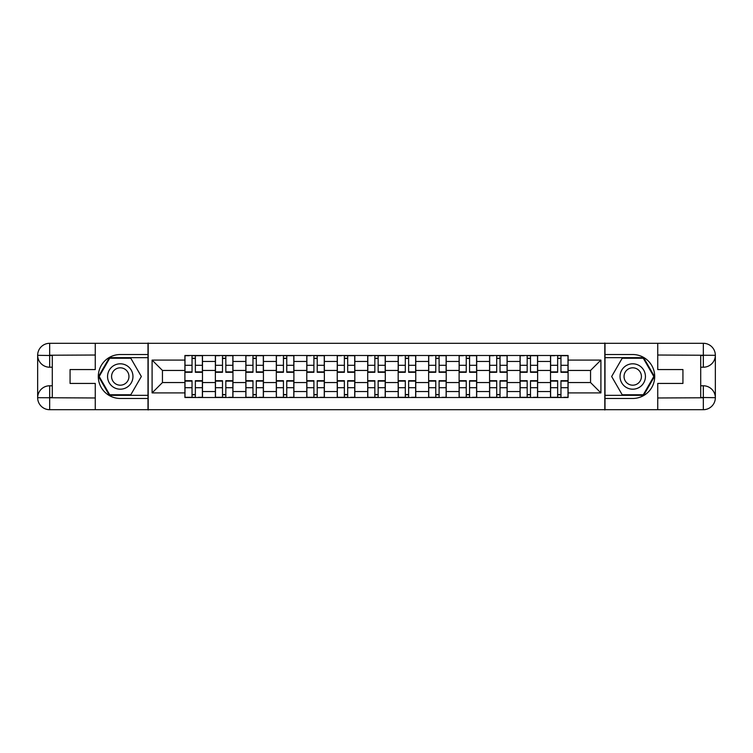 <?xml version="1.0" encoding="UTF-8"?>
<svg xmlns="http://www.w3.org/2000/svg" width="753" height="753" viewBox="0 0 753 753"><rect width="100%" height="100%" fill="white"/><g stroke="black" fill="none" stroke-linecap="round" stroke-linejoin="round"><path stroke-width="1.13" d="M89.993 409.698L663.007 409.698M663.007 343.302L89.993 343.302M215.377 397.499L215.377 361.459L202.482 361.459L202.482 397.499M202.482 361.459L202.482 355.501M215.377 361.459L215.377 355.501M232.95 355.501L232.95 397.499M245.845 397.499L245.845 355.501M263.418 355.501L263.418 397.499M276.313 397.499L276.313 355.501M293.886 355.501L293.886 397.499M306.782 397.499L306.782 355.501M324.355 355.501L324.355 397.499M337.24 397.499L337.24 355.501M354.823 355.501L354.823 397.499M367.709 397.499L367.709 355.501M385.291 355.501L385.291 397.499M398.177 397.499L398.177 355.501M415.76 355.501L415.76 397.499M428.645 397.499L428.645 355.501M446.218 355.501L446.218 397.499M459.114 397.499L459.114 355.501M476.687 355.501L476.687 397.499M489.582 397.499L489.582 355.501M507.155 355.501L507.155 397.499M520.05 397.499L520.05 355.501M537.623 355.501L537.623 397.499M550.518 397.499L550.518 355.501M550.518 382.552L537.623 382.552M520.05 382.552L507.155 382.552M489.582 382.552L476.687 382.552M459.114 382.552L446.218 382.552M428.645 382.552L415.76 382.552M398.177 382.552L385.291 382.552M367.709 382.552L354.823 382.552M337.24 382.552L324.355 382.552M306.782 382.552L293.886 382.552M276.313 382.552L263.418 382.552M245.845 382.552L232.95 382.552M215.377 382.552L202.482 382.552M550.518 370.448L537.623 370.448M520.05 370.448L507.155 370.448M489.582 370.448L476.687 370.448M459.114 370.448L446.218 370.448M428.645 370.448L415.76 370.448M398.177 370.448L385.291 370.448M367.709 370.448L354.823 370.448M337.24 370.448L324.355 370.448M306.782 370.448L293.886 370.448M276.313 370.448L263.418 370.448M245.845 370.448L232.95 370.448M215.377 370.448L202.482 370.448M162.45 382.552L184.909 382.552L184.909 370.448L162.45 370.448L162.45 382.552L152.097 392.906L152.097 360.094L184.909 360.094L184.909 370.448M568.091 370.448L568.091 382.552L590.55 382.552L590.55 370.448L568.091 370.448L568.091 355.501L184.909 355.501L184.909 360.094M568.091 360.094L600.903 360.094L600.903 392.906L568.091 392.906L568.091 382.552M184.909 382.552L184.909 397.499L568.091 397.499L568.091 392.906M184.909 392.906L152.097 392.906M604.81 409.999L604.81 343.001M148.19 409.999L148.19 343.001M195.356 394.563L192.034 394.563M192.034 358.437L195.356 358.437M225.825 394.563L222.502 394.563M222.502 358.437L225.825 358.437M256.293 394.563L252.97 394.563M252.97 358.437L256.293 358.437M286.761 394.563L283.439 394.563M283.439 358.437L286.761 358.437M317.229 394.563L313.907 394.563M313.907 358.437L317.229 358.437M347.688 394.563L344.375 394.563M344.375 358.437L347.688 358.437M378.157 394.563L374.843 394.563M374.843 358.437L378.157 358.437M408.625 394.563L405.312 394.563M405.312 358.437L408.625 358.437M439.093 394.563L435.771 394.563M435.771 358.437L439.093 358.437M469.561 394.563L466.239 394.563M466.239 358.437L469.561 358.437M500.03 394.563L496.707 394.563M496.707 358.437L500.03 358.437M530.498 394.563L527.175 394.563M527.175 358.437L530.498 358.437M560.966 394.563L557.644 394.563M557.644 358.437L560.966 358.437M152.097 360.094L162.45 370.448M590.55 382.552L600.903 392.906M590.55 370.448L600.903 360.094M195.356 372.302L195.356 355.698L202.388 355.698L202.388 372.302L195.356 372.302M192.034 358.24L195.356 358.24M189.107 355.698L185.003 355.698L185.003 372.302L192.034 372.302L192.034 355.698L195.356 355.698M192.034 380.698L192.034 397.302L185.003 397.302L185.003 380.698L192.034 380.698M195.356 394.76L192.034 394.76M198.284 397.302L202.388 397.302L202.388 380.698L195.356 380.698L195.356 397.302L192.034 397.302M225.825 372.302L225.825 355.698L232.856 355.698L232.856 372.302L225.825 372.302M222.502 358.24L225.825 358.24M219.575 355.698L215.471 355.698L215.471 372.302L222.502 372.302L222.502 355.698L225.825 355.698M256.293 372.302L256.293 355.698L263.324 355.698L263.324 372.302L256.293 372.302M252.97 358.24L256.293 358.24M250.043 355.698L245.939 355.698L245.939 372.302L252.97 372.302L252.97 355.698L256.293 355.698M52.296 367.219L49.66 367.219A12.01 12.01 0 0 1 37.65 355.312A12.01 12.01 0 0 1 49.66 343.302L147.993 343.302L147.993 354.531L120.264 354.531A21.969 21.969 0 0 0 98.295 376.5A21.969 21.969 0 0 0 120.264 398.469L147.993 398.469L147.993 409.698L49.66 409.698A12.01 12.01 0 0 1 37.65 397.688A12.01 12.01 0 0 1 49.66 385.781L52.296 385.781M147.993 398.469L147.993 354.531M95.264 343.302L95.264 369.563L70.067 369.563L70.067 383.437L95.264 383.437L95.264 409.698M49.66 367.219A12.01 12.01 0 0 1 37.65 355.312L49.66 355.501L49.66 367.219A12.01 12.01 0 0 1 37.65 355.312L37.65 397.688L95.264 397.979M49.66 397.979L49.66 409.698A12.01 12.01 0 0 1 37.65 397.688A12.01 12.01 0 0 1 49.66 385.781L49.66 397.499L52.296 397.499L52.296 355.501L49.66 355.501M147.993 357.656L109.383 357.656L98.502 376.5L109.383 395.344L147.993 395.344M700.704 385.781L703.34 385.781A12.01 12.01 0 0 1 715.35 397.688A12.01 12.01 0 0 1 703.34 409.698L605.007 409.698L605.007 398.469L632.736 398.469A21.969 21.969 0 0 0 654.705 376.5A21.969 21.969 0 0 0 632.736 354.531L605.007 354.531L605.007 343.302L703.34 343.302A12.01 12.01 0 0 1 715.35 355.312A12.01 12.01 0 0 1 703.34 367.219L700.704 367.219M605.007 354.531L605.007 398.469M657.736 409.698L657.736 383.437L682.933 383.437L682.933 369.563L657.736 369.563L657.736 343.302M703.34 385.781A12.01 12.01 0 0 1 715.35 397.688L703.34 397.499L703.34 385.781A12.01 12.01 0 0 1 715.35 397.688L715.35 355.312L657.736 355.021M703.34 355.021L703.34 343.302A12.01 12.01 0 0 1 715.35 355.312A12.01 12.01 0 0 1 703.34 367.219L703.34 355.501L700.704 355.501L700.704 397.499L703.34 397.499M605.007 395.344L643.617 395.344L654.498 376.5L643.617 357.656L605.007 357.656M107.566 376.5A12.697 12.697 0 0 0 120.264 389.197A12.697 12.697 0 0 0 132.961 376.5A12.697 12.697 0 0 0 120.264 363.803A12.697 12.697 0 0 0 107.566 376.5M111.576 376.5A8.688 8.688 0 0 0 120.264 385.188A8.688 8.688 0 0 0 128.951 376.5A8.688 8.688 0 0 0 120.264 367.812A8.688 8.688 0 0 0 111.576 376.5M130.806 358.24L141.348 376.5L130.806 394.76L109.722 394.76L99.18 376.5L109.722 358.24L130.806 358.24M620.039 376.5A12.697 12.697 0 0 0 632.736 389.197A12.697 12.697 0 0 0 645.434 376.5A12.697 12.697 0 0 0 632.736 363.803A12.697 12.697 0 0 0 620.039 376.5M624.049 376.5A8.688 8.688 0 0 0 632.736 385.188A8.688 8.688 0 0 0 641.424 376.5A8.688 8.688 0 0 0 632.736 367.812A8.688 8.688 0 0 0 624.049 376.5M643.278 358.24L653.82 376.5L643.278 394.76L622.194 394.76L611.652 376.5L622.194 358.24L643.278 358.24M222.502 380.698L222.502 397.302L215.471 397.302L215.471 380.698L222.502 380.698M225.825 394.76L222.502 394.76M228.752 397.302L232.856 397.302L232.856 380.698L225.825 380.698L225.825 397.302L222.502 397.302M252.97 380.698L252.97 397.302L245.939 397.302L245.939 380.698L252.97 380.698M256.293 394.76L252.97 394.76M259.22 397.302L263.324 397.302L263.324 380.698L256.293 380.698L256.293 397.302L252.97 397.302M286.761 372.302L286.761 355.698L293.792 355.698L293.792 372.302L286.761 372.302M283.439 358.24L286.761 358.24M280.511 355.698L276.407 355.698L276.407 372.302L283.439 372.302L283.439 355.698L286.761 355.698M317.229 372.302L317.229 355.698L324.261 355.698L324.261 372.302L317.229 372.302M313.907 358.24L317.229 358.24M310.98 355.698L306.876 355.698L306.876 372.302L313.907 372.302L313.907 355.698L317.229 355.698M347.688 372.302L347.688 355.698L354.719 355.698L354.719 372.302L347.688 372.302M344.375 358.24L347.688 358.24M341.448 355.698L337.344 355.698L337.344 372.302L344.375 372.302L344.375 355.698L347.688 355.698M283.439 380.698L283.439 397.302L276.407 397.302L276.407 380.698L283.439 380.698M286.761 394.76L283.439 394.76M289.689 397.302L293.792 397.302L293.792 380.698L286.761 380.698L286.761 397.302L283.439 397.302M313.907 380.698L313.907 397.302L306.876 397.302L306.876 380.698L313.907 380.698M317.229 394.76L313.907 394.76M320.157 397.302L324.261 397.302L324.261 380.698L317.229 380.698L317.229 397.302L313.907 397.302M344.375 380.698L344.375 397.302L337.344 397.302L337.344 380.698L344.375 380.698M347.688 394.76L344.375 394.76M350.625 397.302L354.719 397.302L354.719 380.698L347.688 380.698L347.688 397.302L344.375 397.302M378.157 372.302L378.157 355.698L385.188 355.698L385.188 372.302L378.157 372.302M374.843 358.24L378.157 358.24M371.907 355.698L367.812 355.698L367.812 372.302L374.843 372.302L374.843 355.698L378.157 355.698M374.843 380.698L374.843 397.302L367.812 397.302L367.812 380.698L374.843 380.698M378.157 394.76L374.843 394.76M381.093 397.302L385.188 397.302L385.188 380.698L378.157 380.698L378.157 397.302L374.843 397.302M408.625 372.302L408.625 355.698L415.656 355.698L415.656 372.302L408.625 372.302M405.312 358.24L408.625 358.24M402.375 355.698L398.281 355.698L398.281 372.302L405.312 372.302L405.312 355.698L408.625 355.698M405.312 380.698L405.312 397.302L398.281 397.302L398.281 380.698L405.312 380.698M408.625 394.76L405.312 394.76M411.552 397.302L415.656 397.302L415.656 380.698L408.625 380.698L408.625 397.302L405.312 397.302M439.093 372.302L439.093 355.698L446.124 355.698L446.124 372.302L439.093 372.302M435.771 358.24L439.093 358.24M432.843 355.698L428.739 355.698L428.739 372.302L435.771 372.302L435.771 355.698L439.093 355.698M435.771 380.698L435.771 397.302L428.739 397.302L428.739 380.698L435.771 380.698M439.093 394.76L435.771 394.76M442.02 397.302L446.124 397.302L446.124 380.698L439.093 380.698L439.093 397.302L435.771 397.302M469.561 372.302L469.561 355.698L476.593 355.698L476.593 372.302L469.561 372.302M466.239 358.24L469.561 358.24M463.311 355.698L459.208 355.698L459.208 372.302L466.239 372.302L466.239 355.698L469.561 355.698M466.239 380.698L466.239 397.302L459.208 397.302L459.208 380.698L466.239 380.698M469.561 394.76L466.239 394.76M472.489 397.302L476.593 397.302L476.593 380.698L469.561 380.698L469.561 397.302L466.239 397.302M500.03 372.302L500.03 355.698L507.061 355.698L507.061 372.302L500.03 372.302M496.707 358.24L500.03 358.24M493.78 355.698L489.676 355.698L489.676 372.302L496.707 372.302L496.707 355.698L500.03 355.698M496.707 380.698L496.707 397.302L489.676 397.302L489.676 380.698L496.707 380.698M500.03 394.76L496.707 394.76M502.957 397.302L507.061 397.302L507.061 380.698L500.03 380.698L500.03 397.302L496.707 397.302M530.498 372.302L530.498 355.698L537.529 355.698L537.529 372.302L530.498 372.302M527.175 358.24L530.498 358.24M524.248 355.698L520.144 355.698L520.144 372.302L527.175 372.302L527.175 355.698L530.498 355.698M527.175 380.698L527.175 397.302L520.144 397.302L520.144 380.698L527.175 380.698M530.498 394.76L527.175 394.76M533.425 397.302L537.529 397.302L537.529 380.698L530.498 380.698L530.498 397.302L527.175 397.302M560.966 372.302L560.966 355.698L567.997 355.698L567.997 372.302L560.966 372.302M557.644 358.24L560.966 358.24M554.716 355.698L550.612 355.698L550.612 372.302L557.644 372.302L557.644 355.698L560.966 355.698M557.644 380.698L557.644 397.302L550.612 397.302L550.612 380.698L557.644 380.698M560.966 394.76L557.644 394.76M563.893 397.302L567.997 397.302L567.997 380.698L560.966 380.698L560.966 397.302L557.644 397.302M520.05 361.459L507.155 361.459M489.582 361.459L476.687 361.459M459.114 361.459L446.218 361.459M428.645 361.459L415.76 361.459M398.177 361.459L385.291 361.459M367.709 361.459L354.823 361.459M337.24 361.459L324.355 361.459M306.782 361.459L293.886 361.459M276.313 361.459L263.418 361.459M245.845 361.459L232.95 361.459M550.518 361.459L537.623 361.459M520.05 391.541L507.155 391.541M489.582 391.541L476.687 391.541M459.114 391.541L446.218 391.541M428.645 391.541L415.76 391.541M398.177 391.541L385.291 391.541M367.709 391.541L354.823 391.541M337.24 391.541L324.355 391.541M306.782 391.541L293.886 391.541M276.313 391.541L263.418 391.541M245.845 391.541L232.95 391.541M215.377 391.541L202.482 391.541M550.518 391.541L537.623 391.541M195.356 371.888L202.388 371.888M195.356 365.29L202.388 365.29M185.003 371.888L192.034 371.888M185.003 365.29L192.034 365.29M192.034 381.112L185.003 381.112M192.034 387.71L185.003 387.71M202.388 381.112L195.356 381.112M202.388 387.71L195.356 387.71M225.825 371.888L232.856 371.888M225.825 365.29L232.856 365.29M215.471 371.888L222.502 371.888M215.471 365.29L222.502 365.29M256.293 371.888L263.324 371.888M256.293 365.29L263.324 365.29M245.939 371.888L252.97 371.888M245.939 365.29L252.97 365.29M95.264 355.021L49.378 355.228M37.65 397.688A12.01 12.01 0 0 1 49.66 385.781M37.65 355.312A12.01 12.01 0 0 1 49.66 343.302L49.66 355.021M657.736 397.979L703.622 397.772M715.35 355.312A12.01 12.01 0 0 1 703.34 367.219M715.35 397.688A12.01 12.01 0 0 1 703.34 409.698L703.34 397.979M222.502 381.112L215.471 381.112M222.502 387.71L215.471 387.71M232.856 381.112L225.825 381.112M232.856 387.71L225.825 387.71M252.97 381.112L245.939 381.112M252.97 387.71L245.939 387.71M263.324 381.112L256.293 381.112M263.324 387.71L256.293 387.71M286.761 371.888L293.792 371.888M286.761 365.29L293.792 365.29M276.407 371.888L283.439 371.888M276.407 365.29L283.439 365.29M317.229 371.888L324.261 371.888M317.229 365.29L324.261 365.29M306.876 371.888L313.907 371.888M306.876 365.29L313.907 365.29M347.688 371.888L354.719 371.888M347.688 365.29L354.719 365.29M337.344 371.888L344.375 371.888M337.344 365.29L344.375 365.29M283.439 381.112L276.407 381.112M283.439 387.71L276.407 387.71M293.792 381.112L286.761 381.112M293.792 387.71L286.761 387.71M313.907 381.112L306.876 381.112M313.907 387.71L306.876 387.71M324.261 381.112L317.229 381.112M324.261 387.71L317.229 387.71M344.375 381.112L337.344 381.112M344.375 387.71L337.344 387.71M354.719 381.112L347.688 381.112M354.719 387.71L347.688 387.71M378.157 371.888L385.188 371.888M378.157 365.29L385.188 365.29M367.812 371.888L374.843 371.888M367.812 365.29L374.843 365.29M374.843 381.112L367.812 381.112M374.843 387.71L367.812 387.71M385.188 381.112L378.157 381.112M385.188 387.71L378.157 387.71M408.625 371.888L415.656 371.888M408.625 365.29L415.656 365.29M398.281 371.888L405.312 371.888M398.281 365.29L405.312 365.29M405.312 381.112L398.281 381.112M405.312 387.71L398.281 387.71M415.656 381.112L408.625 381.112M415.656 387.71L408.625 387.71M439.093 371.888L446.124 371.888M439.093 365.29L446.124 365.29M428.739 371.888L435.771 371.888M428.739 365.29L435.771 365.29M435.771 381.112L428.739 381.112M435.771 387.71L428.739 387.71M446.124 381.112L439.093 381.112M446.124 387.71L439.093 387.71M469.561 371.888L476.593 371.888M469.561 365.29L476.593 365.29M459.208 371.888L466.239 371.888M459.208 365.29L466.239 365.29M466.239 381.112L459.208 381.112M466.239 387.71L459.208 387.71M476.593 381.112L469.561 381.112M476.593 387.71L469.561 387.71M500.03 371.888L507.061 371.888M500.03 365.29L507.061 365.29M489.676 371.888L496.707 371.888M489.676 365.29L496.707 365.29M496.707 381.112L489.676 381.112M496.707 387.71L489.676 387.71M507.061 381.112L500.03 381.112M507.061 387.71L500.03 387.71M530.498 371.888L537.529 371.888M530.498 365.29L537.529 365.29M520.144 371.888L527.175 371.888M520.144 365.29L527.175 365.29M527.175 381.112L520.144 381.112M527.175 387.71L520.144 387.71M537.529 381.112L530.498 381.112M537.529 387.71L530.498 387.71M560.966 371.888L567.997 371.888M560.966 365.29L567.997 365.29M550.612 371.888L557.644 371.888M550.612 365.29L557.644 365.29M557.644 381.112L550.612 381.112M557.644 387.71L550.612 387.71M567.997 381.112L560.966 381.112M567.997 387.71L560.966 387.71"/></g></svg>
